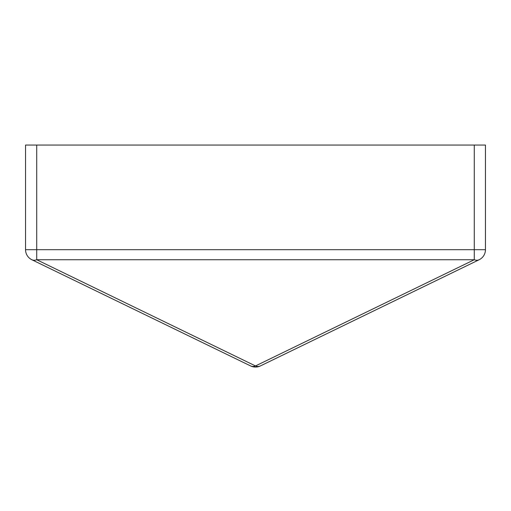 <?xml version="1.0" encoding="UTF-8"?>
<svg xmlns="http://www.w3.org/2000/svg" width="511" height="511" viewBox="0 0 511 511"><rect width="100%" height="100%" fill="white"/><g stroke="black" fill="none" stroke-linecap="round" stroke-linejoin="round"><path stroke-width="0.77" d="M260.374 365.94A11.165 7.467 -115.9 0 1 255.5 365.94A11.165 7.467 115.9 0 1 250.626 365.94A11.165 11.165 0 0 0 260.374 365.94L479.165 259.735A11.165 7.467 -115.9 0 1 474.285 259.735L36.715 259.735L36.715 249.694L474.285 249.694L474.285 145.06L36.715 145.06L36.715 249.694L25.55 249.694L25.55 145.06L36.715 145.06M474.285 145.06L485.45 145.06L485.45 249.694L474.285 249.694L474.285 259.735L255.5 365.94L36.715 259.735A11.165 7.467 115.9 0 1 31.835 259.735A11.165 11.165 0 0 1 25.55 249.694A11.165 11.165 0 0 0 27.581 256.113A11.165 11.165 0 0 1 25.55 249.694M250.626 365.94L31.835 259.735A11.165 11.165 0 0 1 27.913 256.567A11.165 11.165 0 0 0 31.835 259.735A11.165 11.165 0 0 1 27.581 256.113M479.165 259.735A11.165 11.165 0 0 0 485.45 249.694A11.165 11.165 0 0 1 479.165 259.735"/></g></svg>

